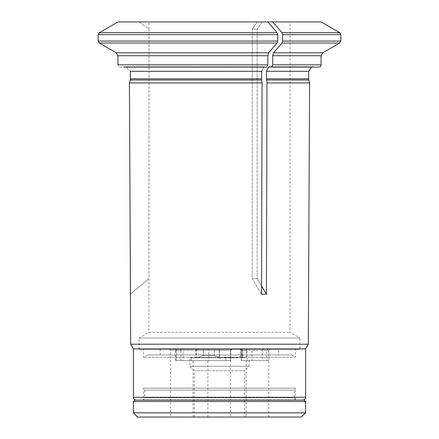 <?xml version="1.0" encoding="UTF-8"?>
<svg xmlns="http://www.w3.org/2000/svg" width="439" height="439" viewBox="0 0 439 439"><rect width="100%" height="100%" fill="white"/><g stroke="black" fill="none" stroke-linecap="round" stroke-linejoin="round"><path stroke-width="0.33" stroke-dasharray="2.19 1.65" d="M291.447 354.964L147.52 354.964L291.447 354.964L295.447 357.269L143.52 357.269L295.447 357.269L295.447 349.318L143.52 349.318L295.447 349.318M175.737 349.318L207.998 349.318A111.402 84.003 0.5 0 0 208.788 350.448L230.442 350.448L231.572 349.318L219.291 349.318L219.28 350.448L175.199 350.448L208.788 350.448L208.788 360.606L176.714 360.606L176.714 350.448L175.737 349.318L174.069 349.318L219.291 349.318M225.811 357.785L219.28 357.785L219.28 350.448L230.486 350.448L230.486 360.606L230.442 350.448L230.442 360.606L225.811 360.606L225.811 357.785L242.701 357.785L242.701 350.448L241.192 350.448L268.871 350.448L251.959 350.448L251.404 349.318L240.204 349.318L241.823 349.318L242.8 350.448L246.295 350.448L246.295 357.785L242.701 357.785M230.442 417.05L207.867 417.05L230.442 417.05L230.442 360.606L208.788 360.606M225.811 360.606L176.714 360.606M207.867 417.05L207.867 360.606M203.191 355.53C198.532 357.384 196.057 358.065 195.778 357.56C196.057 358.065 198.532 357.384 203.191 355.53C198.532 357.384 196.057 358.065 195.778 357.56C196.057 358.065 198.532 357.384 203.191 355.53L203.191 349.318L240.989 349.318L203.191 349.318L203.191 355.53L214.27 355.53C219.105 358.306 226.315 357.143 231.342 357.56C236.835 358.065 240.056 357.384 240.989 355.53L240.989 349.318L241.922 349.318L240.989 349.318L240.989 355.53C240.056 357.384 236.835 358.065 231.331 357.56C226.315 357.143 219.099 358.306 214.27 355.53L214.27 349.318L214.27 355.53L203.191 355.53M231.902 349.318L230.771 350.448L230.771 360.606L226.03 360.606L226.03 357.785L219.484 357.785L219.484 349.318L182.624 349.318A111.402 42.55 44.7 0 1 183.074 350.448L170.48 350.448L176.05 350.448L175.479 349.318L197.341 349.318L196.365 350.448L219.484 350.448L183.074 350.448L183.074 360.606L219.484 360.606L219.484 350.448L230.771 350.448L219.484 350.448L219.484 349.318L231.902 349.318L197.341 349.318M180.917 360.606L180.917 350.448L176.05 350.448L176.05 360.606L191.25 360.606L191.25 357.785L189.851 357.785L196.266 357.785L196.266 350.448L197.243 349.318M180.341 349.318L180.917 350.448L196.365 350.448L196.365 357.785L219.484 357.785M176.05 360.606L183.074 360.606M230.771 360.606L219.484 360.606M226.03 360.606L191.25 360.606M196.365 357.785L191.25 357.785M170.48 417.05L193.056 417.05L170.48 417.05L170.48 350.448L169.35 349.318L175.479 349.318M263.23 349.318L267.828 349.318A111.402 41.453 -45 0 1 266.588 350.448L266.588 360.606L268.871 360.606L262.253 360.606L262.253 350.448L263.23 349.318L241.823 349.318M247.053 360.606L247.053 350.448L251.959 350.448L251.959 360.606L241.39 360.606L241.39 357.785L226.03 357.785M241.724 349.318L242.701 350.448L246.295 350.448L245.165 349.318M246.493 349.318L247.053 350.448L241.335 350.448L242.8 350.448L242.8 357.785L246.295 357.785M251.959 360.606L266.588 360.606M244.649 417.05L194.318 417.05L244.649 417.05L244.649 370.719L194.318 370.719L244.649 370.719L249.116 366.252L189.851 366.252L249.116 366.252L249.116 360.606L241.241 360.606L262.253 360.606M249.116 360.606L241.39 360.606M241.241 360.606L241.241 357.785M242.8 357.785L241.39 357.785M246.241 417.05L268.816 417.05L246.241 417.05L246.241 360.606M195.778 349.318L195.778 357.56L194.79 357.785L244.177 357.785L194.79 357.785M278.749 349.318L160.219 349.318L278.749 349.318L278.749 354.964L160.219 354.964L278.749 354.964M133.407 401.526L305.56 401.526M134.817 400.116L304.15 400.116M301.324 417.05L137.643 417.05M305.56 412.819L133.407 412.819M302.734 400.116L136.233 400.116L302.734 400.116M194.318 417.05L194.318 370.719L189.851 366.252L189.851 357.785M219.28 357.785L196.266 357.785M191.184 360.606L191.184 357.785M267.828 349.318L251.404 349.318M182.624 349.318L169.35 349.318M207.998 349.318L231.572 349.318M117.926 55.737L267.817 55.737L268.668 52.806A458021.722 229010.864 90 0 0 277.135 43.027L277.7 41.074L277.7 34.654L277.135 32.695A446203.814 223101.907 90 0 0 267.823 21.95L262.231 21.95L257.177 29.029L257.177 278.655L261.567 286.025M277.7 34.654L98.166 34.654L99.291 32.695L277.135 32.695M117.91 21.95L267.823 21.95L257.342 21.95L252.288 29.029L252.288 278.655L261.545 294.19L262.078 82.927L261.606 78.833L261.606 71.283L263.866 66.777L266.687 67.107L267.817 64.846L267.817 55.737M277.135 43.027L99.291 43.027L98.166 41.074L277.7 41.074M290.036 21.95L148.931 21.95L290.036 21.95L290.036 332.328L299.914 338.03L139.053 338.03L148.931 332.328L290.036 332.328L148.931 332.328L148.986 29.029L138.872 21.95L148.986 29.029L148.986 278.655L130.421 294.229M124.116 67.107L264.722 67.107L124.116 67.107L125.828 66.777L130.35 71.283L125.828 66.777L120.182 67.107C118.837 66.947 118.08 66.196 117.926 64.846L267.817 64.846M261.682 80.002L130.196 80.002A4.511 4.511 0 0 0 130.35 78.833L261.606 78.833M130.35 71.283L261.606 71.283L263.866 66.777L266.687 67.107L120.182 67.107C118.837 66.947 118.08 66.196 117.926 64.846M322.775 52.806L273.552 52.806L272.707 55.737L272.707 64.846L321.079 64.846M321.096 21.95L257.342 21.95L262.231 21.95L257.177 29.029L257.177 278.655L252.288 278.655L257.177 278.655L266.435 294.19L261.545 294.19L252.288 278.655L252.288 29.029L257.177 29.029L252.288 29.029L257.342 21.95L267.823 21.95M148.931 28.99L148.931 21.95M130.471 294.19L148.931 278.699M340.834 34.654L282.59 34.654L282.025 32.695A446203.644 223101.825 90 0 0 272.712 21.95M273.552 52.806A458021.947 229010.973 90 0 0 282.025 43.027L282.59 41.074L282.59 34.654M139.053 349.318L139.053 338.03L299.914 338.03L299.914 349.318L139.053 349.318L299.914 349.318M266.435 294.19L266.961 82.927L266.495 78.833L266.495 71.283L268.756 66.777L271.576 67.107L272.707 64.846M271.576 67.107L318.824 67.107M269.612 67.107L314.895 67.107L269.612 67.107M266.961 82.927L309.599 82.927M130.674 344.203L308.293 344.203M129.412 82.927L262.078 82.927M133.407 348.939L305.56 348.939M143.52 388.147L295.447 388.147L143.52 388.147L143.52 399.841L295.447 399.841L143.52 399.841L144.694 397.86L294.273 397.86L294.273 390.134L295.398 388.175L143.52 388.147M295.447 399.841L294.273 397.86L144.694 397.86L144.694 390.134L294.273 390.134L144.694 390.134L143.569 388.175L295.447 388.147L295.447 399.841M230.486 350.448L231.616 349.318L230.486 350.448M240.989 355.53L241.922 355.53L240.989 355.53M268.668 52.806L116.231 52.806M272.707 55.737L321.079 55.737M339.709 32.695L282.025 32.695M282.025 43.027L339.709 43.027M340.834 41.074L282.59 41.074M133.407 397.295L305.56 397.295M266.495 71.283L308.661 71.283M266.495 78.833L308.661 78.833M266.572 80.002L308.815 80.002M147.52 354.964L143.52 357.269L143.52 349.318M175.199 360.606L175.199 350.448L174.069 349.318M193.056 417.05L193.056 360.606M268.871 360.606L268.871 350.448L270.001 349.318M241.192 357.785L241.192 350.448L240.062 349.318M241.335 357.785L241.335 350.448L240.204 349.318M268.816 417.05L268.816 350.448L269.947 349.318M241.922 349.318L241.922 355.53C242.043 356.885 242.794 357.637 244.177 357.785M160.219 354.964L160.219 349.318M125.828 66.766L263.866 66.766L125.828 66.766M311.465 67.107L313.177 66.766L268.756 66.766L313.177 66.766L314.895 67.107"/><path stroke-width="0.66" d="M305.56 401.526L133.407 401.526L134.817 400.116L304.15 400.116L305.56 401.526L305.56 412.819L133.407 412.819L133.407 401.526M133.407 412.819L137.643 417.05L301.324 417.05L305.56 412.819M261.567 286.025L266.435 294.19L266.961 82.927L266.495 78.833L266.495 71.283L268.756 66.777L271.576 67.107L272.707 64.846L272.707 55.737L273.552 52.806A458021.502 229010.748 -90 0 0 282.025 43.027L282.59 41.074L340.834 41.074L340.834 34.654L339.709 32.695L282.025 32.695A446203.814 223101.907 -90 0 0 272.712 21.95L117.91 21.95A446203.644 446203.644 0 0 0 99.291 32.695A446203.814 446203.814 0 0 1 117.91 21.95M282.025 32.695L282.59 34.654L282.59 41.074M302.734 400.116C304.452 399.951 305.39 399.007 305.56 397.295L305.56 348.939L308.293 344.203L130.674 344.203L129.412 82.927L130.196 80.002A4.511 4.511 0 0 0 130.35 78.833L130.35 71.283L130.35 78.833L261.606 78.833L261.606 71.283L130.35 71.283M116.231 52.806L268.668 52.806A458021.722 229010.864 -90 0 0 277.135 43.027L99.291 43.027A458021.502 458021.502 0 0 0 116.231 52.806L117.926 55.737L117.926 64.846L117.926 55.737L116.231 52.806A458021.502 458021.502 0 0 1 99.291 43.027L98.166 41.074L277.7 41.074L277.7 34.654L277.135 32.695A446203.644 223101.825 -90 0 0 267.823 21.95M277.7 34.654L98.166 34.654L98.166 41.074L98.166 34.654L99.291 32.695L277.135 32.695M268.668 52.806L267.817 55.737L267.817 64.846L117.926 64.846M267.817 64.846L266.687 67.107L124.116 67.107M272.712 21.95L321.096 21.95L339.709 32.695M130.471 294.19L129.412 82.927L130.196 80.002L261.682 80.002L261.606 78.833M261.682 80.002L262.078 82.927L261.545 294.19L266.435 294.19M277.135 43.027L277.7 41.074M272.707 64.846L321.079 64.846C320.947 66.218 320.196 66.969 318.824 67.107L271.576 67.107M266.495 78.833L308.661 78.833L309.599 82.927L266.961 82.927M262.078 82.927L129.412 82.927M305.56 348.939L133.407 348.939L130.674 344.203M267.817 55.737L117.926 55.737M321.079 64.846L321.079 55.737L272.707 55.737M282.59 34.654L340.834 34.654M273.552 52.806L322.775 52.806L339.709 43.027L282.025 43.027M305.56 397.295L133.407 397.295C133.302 397.114 133.226 399.6 136.233 400.116M308.661 78.833L308.661 71.283L266.495 71.283M308.815 80.002L266.572 80.002M339.709 43.027L340.834 41.074M321.079 55.737L322.775 52.806M308.661 71.283L311.465 67.107M308.293 344.203L309.599 82.927M133.407 397.295L133.407 348.939"/></g></svg>
